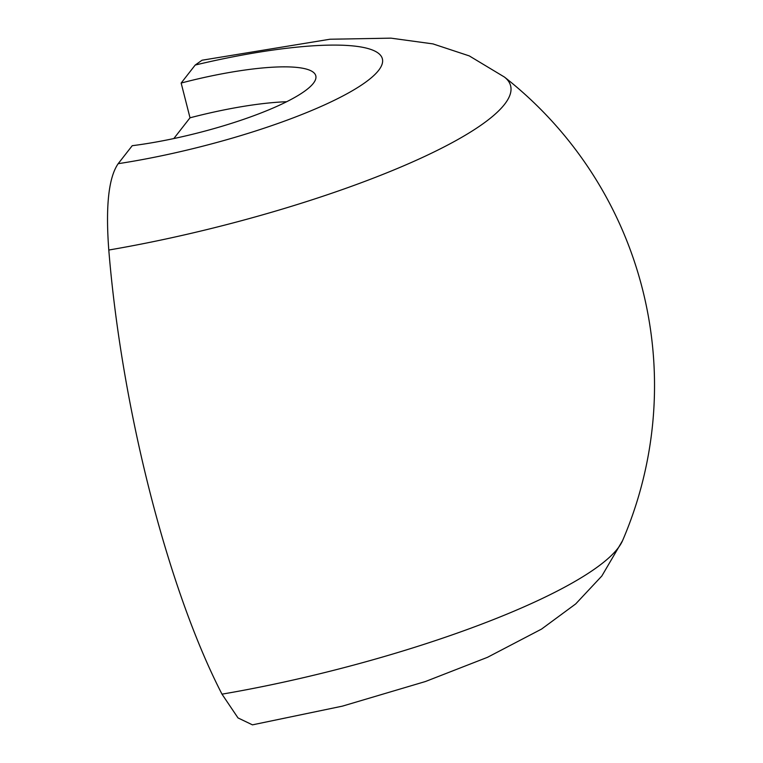 <?xml version="1.0" encoding="UTF-8"?>
<svg xmlns="http://www.w3.org/2000/svg" width="763" height="763" viewBox="0 0 763 763"><rect width="100%" height="100%" fill="white"/><g stroke="black" fill="none" stroke-linecap="round" stroke-linejoin="round"><path stroke-width="1.14" d="M195.204 65.046L202.052 60.22L329.94 39.237L390.923 38.15L432.936 43.892L469.274 55.899L504.438 77.053A314.594 64.359 165.7 0 1 504.543 104.35A314.594 64.359 165.7 0 1 108.794 250.035C105.504 206.248 108.632 177.474 118.17 163.692L132.228 145.695A128.27 26.247 165.7 0 0 313.316 83.358A128.27 26.247 165.7 0 0 315.796 75.795A128.27 26.247 165.7 0 0 181.155 83.043L195.204 65.046A196.988 40.305 -14.3 0 1 378.572 70.434A196.988 40.305 -14.3 0 1 118.17 163.692M181.155 83.043L190.016 117.807L173.811 138.561M221.995 694.158A314.594 64.359 -14.3 0 0 617.753 548.473A314.594 64.359 -14.3 0 0 622.589 540.585L601.845 575.989L575.693 603.924L541.549 629.084L487.49 657.315L425.43 681.521L342.387 706.147L252.448 724.85L238.008 717.926L221.995 694.158A390.427 97.759 -101.2 0 1 108.794 250.035M622.589 540.585L622.589 540.585A392.144 392.144 0 0 0 504.438 77.053M286.659 101.737A128.27 26.247 -14.3 0 0 190.016 117.807"/></g></svg>
